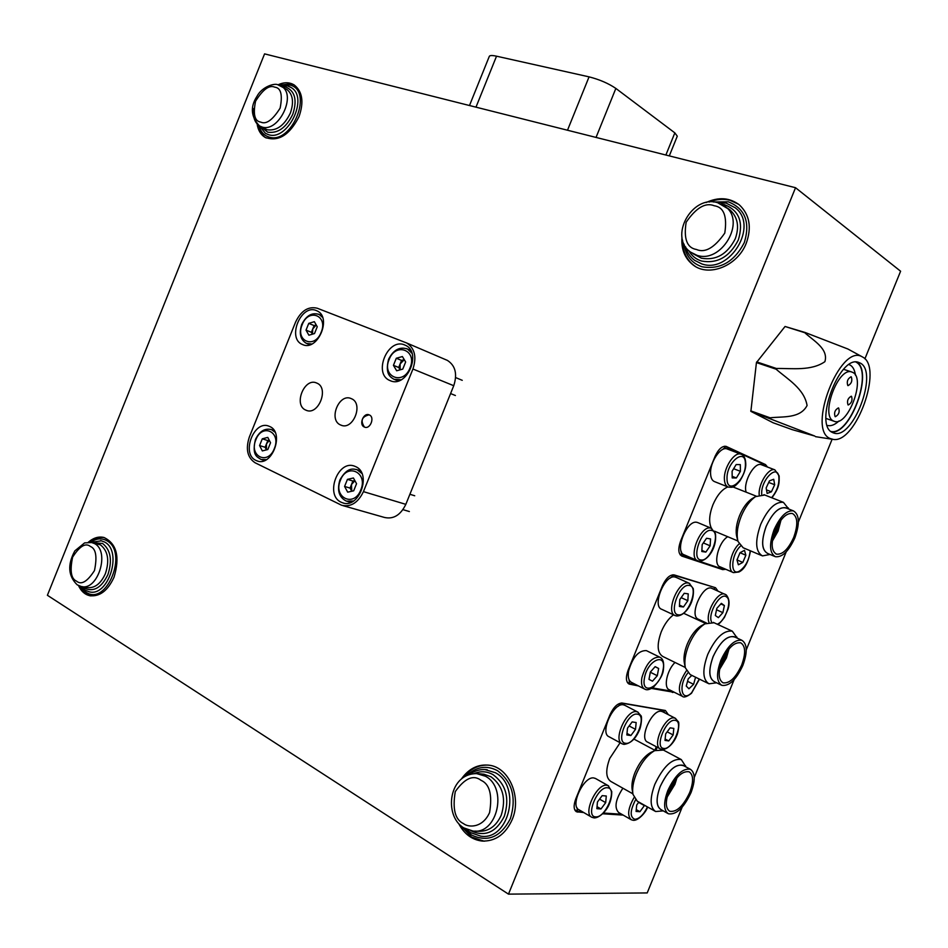 <?xml version="1.0" encoding="UTF-8"?>
<svg xmlns="http://www.w3.org/2000/svg" width="948" height="948" viewBox="0 0 948 948"><rect width="100%" height="100%" fill="white"/><g stroke="black" fill="none" stroke-linecap="round" stroke-linejoin="round"><path stroke-width="1.42" d="M458.654 823.528C464.105 833.932 471.891 839.774 481.999 841.054C495.377 841.492 505.426 834.37 512.145 819.7C521.969 797.244 509.1 767.477 489.286 765.237C478.171 763.946 468.893 768.496 461.463 778.9M681.968 237.213C681.067 249.134 684.776 258.377 693.083 264.93C708.689 277.468 737.698 265.961 746.301 243.115C751.883 227.33 749.584 214.603 739.416 204.934C729.747 197.563 718.62 196.769 706.035 202.552M257.133 124.105C258.105 130.267 260.724 134.675 264.99 137.342C278.167 142.164 289.519 135.256 299.035 116.592C304.047 102.1 302.459 91.577 294.271 85.012C289.519 82.097 284.068 82.038 277.906 84.834M78.459 585.52C81.018 591.066 84.716 594.455 89.562 595.664C99.635 596.944 107.799 590.782 114.044 577.19C120.088 556.938 116.746 543.714 104.019 537.492C98.746 536.224 93.532 537.777 88.377 542.161M795.538 187.716L508.484 894.13L47.4 595.285L264.575 53.87L795.538 187.716L900.6 271.223L864.896 358.83M682.145 807.21L647.2 892.933L508.484 894.13M832.119 439.256L798.394 521.993M786.224 551.831L746.254 649.901M734.119 679.669L694.244 777.514M656.04 750.01L657.177 747.214M602.655 813.775L623.18 815.102M668.376 714.697L665.389 710.502L622.184 703.049C617.681 703.096 613.617 706.995 610.002 714.733L575.815 798.809C573.398 805.433 573.611 809.758 576.467 811.772L583.707 812.531M651.489 688.438L674.538 692.384M717.956 591.066L715.527 587.724L674.289 574.938C669.975 574.464 666.029 578.09 662.427 585.793L628.169 670.07C625.573 677.31 625.893 681.968 629.105 684.053L638.466 685.937M767.525 467.056L765.498 464.579L726.038 446.342C722.009 445.892 718.323 449.293 714.982 456.557L680.628 541.024C677.867 548.928 678.282 553.952 681.861 556.097L722.731 569.63L725.801 569.286M489.298 56.382L489.334 56.299C489.915 55.316 492.308 55.28 496.527 56.193L589.064 76.859C599.563 79.549 608.498 83.412 615.856 88.425L674.846 132.874L677.287 136.192L669.3 155.899M369.27 414.916L369.246 414.916C363.558 412.143 358.486 424.775 364.376 427.038L364.459 427.074C370.158 429.8 375.171 417.132 369.27 414.916M369.068 414.845C361.792 416.646 360.252 420.722 364.435 427.062L364.684 427.157M316.727 383.051C304.426 377.031 293.098 405.163 305.825 410.129L306.05 410.223C318.374 416.101 329.537 387.815 316.762 383.063L316.727 383.051M351.27 398.634C339.04 392.662 328.008 420.059 340.64 425L340.877 425.095C353.118 430.913 363.973 403.362 351.293 398.646L351.27 398.634M316.324 310.553C301.108 303.716 286.794 338.258 302.27 344.432L302.625 344.586C317.592 351.803 332.381 317.331 317.059 310.885L316.324 310.553M269.659 426.481L269.066 426.233C254.017 419.466 240.828 453.962 255.996 460.432L256.967 460.858C272.076 467.317 284.91 432.525 269.659 426.481M355.547 466.594L354.813 466.286C338.235 458.974 324.524 495.069 341.173 502.227L342.382 502.736C359.019 509.645 372.256 473.253 355.547 466.594M360.027 470.267L359.422 470.481M404.618 344.942C387.874 337.464 372.789 373.583 389.77 380.468L390.209 380.658C406.668 388.55 422.298 352.573 405.543 345.345L404.618 344.942M410.33 349.776L409.643 349.942M397.141 380.551L397.52 381.143M412.937 369.021C416.847 356.946 414.762 348.272 406.68 342.986L317.248 308.23C308.313 306.121 301.097 310.719 295.61 322.024L249.348 437.004C245.473 448.985 247.369 457.564 255.059 462.754L341.612 505.248C350.76 507.322 358.048 502.784 363.44 491.633L412.937 369.021L453.748 385.718C457.529 374.033 455.419 365.596 447.409 360.406L446.342 359.932M342.975 505.639L384.378 517.43C393.432 519.492 400.577 515.131 405.827 504.348L453.748 385.718M863.024 357.254C883.109 368.156 856.032 443.107 833.482 439.457L829.938 438.438C806.926 429.207 839.881 344.16 861.744 356.555L863.024 357.254M792.173 429.634L814.818 436.068L750.875 411.361L773.094 422.761L792.173 429.634M860.583 363.238L858.177 362.219C838.98 355.654 813.621 424.917 832.38 432.454L834.015 433.106C852.927 439.884 878.488 372.848 860.583 363.238M830.958 431.482C849.941 436.009 873.701 371.498 856.34 362.29L855.925 362.041M855.463 375.207C854.776 370.324 853.117 367.018 850.51 365.288L849.064 364.601M853.082 372.564C865.737 379.082 847.891 426.173 834.596 421.445L833.363 420.948C820.293 415.437 838.032 367.255 851.47 371.889L853.082 372.564M838.636 407.996L838.399 407.901C834.939 409.868 833.849 412.783 835.117 416.634L835.342 416.717C838.802 414.774 839.904 411.859 838.636 407.996M851.505 396.323L851.257 396.217C847.868 398.184 846.789 401.075 848.022 404.903L848.259 404.997C851.648 403.054 852.726 400.163 851.505 396.323M851.316 376.889L851.031 376.771C847.63 378.738 846.552 381.653 847.796 385.528L848.069 385.635C851.47 383.691 852.548 380.776 851.316 376.889M861.744 356.555L847.891 349.006L805.148 332.499L785.062 326.479L756.433 362.586L750.875 411.361M847.891 349.006L849.846 350.073M756.717 361.887L776.388 368.476C791.9 368.227 811.192 371.201 824.89 361.674C828.742 348.828 813.479 340.723 804.745 332.689L785.062 326.479M750.733 410.863L770.096 417.807C782.716 416.338 800.1 418.815 807.08 405.519C804.236 388.621 787.456 379.105 776.092 369.187L756.433 362.586M776.388 368.476L776.092 369.187M831.515 431.921C850.723 434.836 873.582 371.498 856.648 362.029M827.675 425.51L827.675 425.51C831.076 426.304 834.844 424.787 839.004 420.971M711.438 528.297C708.654 522.609 709.14 514.776 712.92 504.786C717.044 495.294 722.02 489.334 727.874 486.916L714.709 481.691C712.138 480.755 710.763 478.041 710.573 473.526C709.922 462.233 720.551 446.307 726.95 448.878L741.383 454.353M756.267 496.171L733.124 487.011M737.793 540.55L736.869 537.089C735.375 531.259 736.264 524.102 739.559 515.641C742.865 507.82 746.953 502.215 751.823 498.826L753.091 498.079M761.623 555.54L743.161 547.766L738.03 541.462C736.276 534.648 737.331 526.27 741.182 516.328C745.069 507.156 749.868 500.58 755.556 496.61L764.799 495.01M770.049 554.473L762.453 555.895C755.402 551.665 754.821 541.13 760.734 524.303C767.868 508.803 775.428 501.492 783.415 502.345L788.665 508.922M768.188 553.691C761.576 550.634 760.877 541.557 766.103 526.472C772.987 511.896 779.884 505.829 786.816 508.27M786.212 508.021L785.477 507.737C778.675 507.014 772.229 513.259 766.15 526.484C761.102 540.846 761.576 549.828 767.572 553.431L774.717 556.429M774.078 529.719C780.18 516.447 786.615 510.154 793.381 510.865C799.46 514.491 799.946 523.497 794.839 537.919C788.748 551.215 782.278 557.483 775.417 556.725C769.456 553.134 769.006 544.128 774.078 529.719M772.336 541.178L778.083 531.105L780.986 520.096M775.274 530.193C770.783 542.979 771.174 550.954 776.471 554.142C782.55 554.817 788.286 549.248 793.689 537.457C798.216 524.682 797.789 516.684 792.41 513.472C786.402 512.844 780.69 518.426 775.274 530.193M773.378 535.857L777.988 524.611M772.821 538.203L776.922 530.643L779.244 522.561M722.625 449.494L725.777 446.757L764.396 464.615L764.455 465.895M722.85 568.006L721.961 568.836L680.178 554.817M681.576 555.433L681.221 551.321M680.628 544.496L680.391 541.652M715.242 455.917L717.423 454.033M725.777 446.757L724.426 446.247M737.9 540.976L714.531 531.188M685.297 667.487L662.83 656.49C657.201 652.899 656.68 644.664 661.266 631.771C664.477 624.175 668.565 618.523 673.518 614.802M685.25 667.202L684.444 663.458C683.342 658.161 684.266 651.738 687.229 644.178C690.962 635.492 695.583 629.377 701.129 625.846L702.385 625.194M708.251 683.449L690.156 674.561L685.404 667.925C684.112 661.728 685.203 654.191 688.675 645.327C693.047 635.124 698.475 627.955 704.957 623.831L714.069 622.741M716.617 682.797L708.986 683.804C702.61 679.68 702.195 669.892 707.741 654.428C715.562 637.731 723.751 629.982 732.294 631.167L737.117 637.885M714.816 681.908C708.772 678.91 708.203 670.449 713.121 656.549C720.622 640.955 728.028 634.532 735.352 637.269M734.747 636.985L734.096 636.677C726.82 635.681 719.84 642.306 713.169 656.549C708.429 669.75 708.772 678.104 714.2 681.612L721.238 685.049M742.865 665.413C736.205 679.74 729.202 686.376 721.855 685.357C716.463 681.861 716.143 673.483 720.895 660.246C727.59 645.944 734.558 639.284 741.81 640.255C747.308 643.775 747.664 652.165 742.865 665.413M719.591 669.418L726.429 657.9L729 648.965M741.644 665.129C745.898 653.373 745.59 645.944 740.72 642.827C734.285 641.95 728.111 647.863 722.175 660.543C717.956 672.286 718.229 679.704 723.028 682.809C729.533 683.721 735.743 677.832 741.644 665.129M720.918 663.991L725.753 653.48M720.231 666.408L725.196 657.604L727.14 651.383M627.351 682.43L629.496 683.52L629.045 679.645M628.287 673.222L627.979 670.544M662.77 584.999L664.998 582.961M670.355 578.055L673.59 575.092L672.89 574.784M673.59 575.092L711.616 586.504M714.294 587.689L714.425 589.49M672.369 691.293L652.331 687.916M636.298 684.835L629.496 683.52M632.873 793.82L610.832 781.436C605.808 777.952 605.44 770.286 609.73 758.459L620.111 742.722M632.861 793.772L632.197 789.743C631.415 784.944 632.363 779.161 635.042 772.419C639.225 762.773 644.439 756.137 650.707 752.499L651.892 751.942M655.009 811.18L637.257 801.179L632.956 794.329C632.055 788.7 633.157 781.934 636.298 774.018C641.204 762.702 647.318 754.916 654.641 750.662L663.446 750.069M663.256 810.884L655.625 811.535C649.937 807.53 649.676 798.441 654.867 784.257C663.434 766.316 672.25 758.092 681.304 759.585L685.641 766.351M683.39 765.546L682.844 765.249C675.13 763.981 667.617 771.008 660.306 786.319C668.423 769.669 676.327 762.856 684.006 765.877M667.842 790.466C675.177 775.097 682.679 768.034 690.357 769.266C695.275 772.667 695.5 780.453 691.009 792.635C683.733 808.004 676.197 815.055 668.399 813.775C663.588 810.386 663.399 802.612 667.842 790.466M667.084 797.173L674.881 784.399L676.99 777.727M669.193 790.596C665.235 801.368 665.401 808.253 669.679 811.263C676.588 812.4 683.271 806.144 689.729 792.504C693.699 781.721 693.509 774.812 689.149 771.802C682.335 770.7 675.687 776.957 669.193 790.596M668.921 791.284L673.341 782.598M667.949 794.033L673.59 784.269L674.976 780.228M663.73 710.218L664.524 712.706M656.289 746.74L654.855 750.271M582.167 811.618L577.522 811.31L574.666 809.639M621.698 814.249L603.378 813.029M577.522 811.31L576.976 807.684M576.076 801.653L575.697 799.128M610.417 713.785L612.692 711.593M618.191 706.319L621.26 703.001M621.509 703.132L664.299 710.502M661.55 809.924C656.075 806.997 655.637 799.128 660.27 786.319C655.886 798.429 656.087 806.179 660.934 809.58L667.878 813.479M316.241 324.986L312.745 328.944L311.394 332.31L306.026 330.141L308.894 335.225L314.511 333.554L317.248 326.764L314.345 321.68L308.752 323.375L306.026 330.141M312.437 334.17L311.394 332.31M308.752 323.375L314.096 325.579L312.745 328.944L312.496 334.146M314.096 325.579L316.205 324.939M269.315 440.382L266.459 443.925L265.108 447.278L259.574 445.56L262.323 450.916L267.822 449.53L270.547 442.752L267.774 437.395L262.288 438.817L259.574 445.56M262.288 438.817L267.822 440.559L266.459 443.925L266.447 449.873L265.108 447.278M267.822 440.559L269.22 440.192M354.896 480.683L351.471 484.558L350.049 488.078L344.586 486.442L347.691 492.166L353.675 490.815L356.543 483.693L353.414 477.982L347.442 479.368L344.586 486.442M347.442 479.368L352.893 481.027L351.471 484.558L351.779 491.242L350.049 488.078M352.893 481.027L354.836 480.577M404.275 359.683L400.127 363.949L398.705 367.48L393.432 365.347L396.667 370.775L402.781 369.104L405.649 361.982L402.402 356.555L396.3 358.249L393.432 365.347M396.3 358.249L401.549 360.418L400.127 363.949L400.127 369.827L398.705 367.48M401.549 360.418L404.263 359.671M736.359 477.97L732.2 477.934L732.093 471.227L736.169 464.556L740.317 464.627L740.412 471.334L736.359 477.97L732.176 476.334M727.554 449.103L726.95 448.878M733.622 468.703L740.412 471.334M761.801 464.887L761.28 464.686C754.608 461.889 743.445 481.157 745.91 491.313L746.1 492.142M771.399 491.811L767.133 493.434L766.138 487.959L769.444 480.861L773.722 479.273L774.682 484.748L771.399 491.811L766.494 489.891M768.71 482.437L774.682 484.748M698.107 522.715L696.91 522.324C686.565 519.54 674.016 552.246 684.397 554.912L697.408 560.6M710.159 545.835L705.833 552.103L701.828 551.499L702.184 544.567L706.544 538.274L710.538 538.926L710.159 545.835L703.333 542.908M701.887 550.409L705.833 552.103M745.863 555.22L742.817 562.413L738.362 564.795L736.963 559.948L740.033 552.696L744.488 550.35L745.863 555.22L740.021 552.731M727.72 536.71C718.394 542.09 712.695 565.067 720.196 566.857L732.994 572.414M736.975 559.913L742.817 562.413M675.023 662.462C666.882 670.177 663.245 687.845 669.359 689.777L681.908 696.093M695.571 677.216L693.604 684.314L688.935 688.781L686.245 686.056L688.248 678.815L691.839 675.391M687.549 681.316L693.604 684.314M646.832 650.838L646.346 650.601C638.561 650.399 632.636 657.225 628.583 671.065C627.647 677.109 628.666 680.901 631.629 682.453L644.367 688.935M652.485 681.174L648.989 679.384L650.328 672.096L655.163 666.634L658.635 668.47L657.296 675.723L652.485 681.174M655.092 666.717L658.635 668.47M650.304 672.227L657.296 675.723M712.232 588.518L711.758 588.305C703.037 584.11 689.208 614.174 697.704 618.914L706.485 623.037M722.886 612.669L718.371 617.646L715.325 615.501L716.83 608.343L721.369 603.355L724.39 605.547L722.886 612.669L716.534 609.777M720.847 603.947L724.39 605.547M676.22 577.427L674.834 576.976C664.524 574.452 651.726 606.459 661.87 609.363L674.763 615.382M687.845 600.688L683.449 606.981L679.408 606.471L679.787 599.622L684.219 593.294L688.236 593.863L687.845 600.688L681.174 597.643M679.479 605.156L683.449 606.981M624.993 705.395L623.523 704.85C613.451 702.16 599.409 733.325 609.137 736.797L621.781 743.623M635.515 729.332L630.882 735.53L626.853 734.961L627.493 728.135L632.162 721.914L636.167 722.542L635.515 729.332L629.128 725.955M626.995 733.456L630.882 735.53M662.77 711.818L661.467 711.332C652.082 708.808 638.596 739.002 647.697 742.165L660.14 748.79M673.139 734.949L668.731 740.933L664.998 740.4L665.686 733.835L670.118 727.839L673.827 728.42L673.139 734.949L667.167 731.832M665.14 739.037L668.731 740.933M595.688 778.592L593.792 777.941C583.731 776.009 569.689 806.096 578.967 809.758L591.457 817.058M605.689 802.636L600.996 808.964L596.861 808.68L597.441 802.008L602.158 795.656L606.282 796L605.689 802.636L599.574 799.128M597.039 806.677L600.996 808.964M638.644 802.364L644.367 805.599L639.924 811.701L636.072 811.429L636.7 805.006L638.857 802.067M622.883 788.215C615.513 799.52 614.103 807.613 618.629 812.483L630.93 819.558M636.25 809.616L639.924 811.701M621.284 814.225L622.8 815.102M575.152 810.576L577.818 812.14M670.58 691.424L672.713 692.502M628.121 683.413L629.816 684.278M717.518 567.366L722.731 569.63M758.827 462.031L765.498 464.579M665.875 155.034L674.846 132.874M596.043 137.424L615.856 88.425M567.496 130.232L589.064 76.859M475.979 107.16L496.527 56.193M405.827 504.348L363.44 491.633M484.013 841.149L471.855 837.143M467.009 775.346C476.489 766.588 486.644 765.024 497.487 770.665C512.323 781.934 516.624 797.92 510.391 818.634C500.674 837.202 487.675 842.642 471.393 834.939L463.75 827.865M469.663 774.35C475.114 770.428 480.98 768.899 487.248 769.764L484.772 769.527L495.318 772.691C521.613 786.093 509.325 840.722 480.861 836.183L470.943 832.747M474.225 773.521C480.683 770.831 486.988 771.234 493.15 774.717C506.102 784.47 509.823 798.346 504.289 816.346C496.005 832.474 484.819 837.262 470.729 830.697M476.299 773.497L485.459 776.246C508.081 787.895 497.321 835.022 472.839 831.005L463.821 827.9M481.063 780.334C489.654 784.079 492.486 794.827 489.583 812.578C482.556 828.291 468.336 827.616 463.501 823.622C455.076 819.676 452.338 809 455.289 791.58C464.828 778.178 473.419 774.433 481.063 780.334M487.746 765.083L488.516 765.119M463.714 827.841C443.273 815.778 448.511 771.767 478.408 773.698L483.93 774.208L490.969 776.744C502.926 785.762 506.351 798.583 501.243 815.197C496.148 826.312 488.54 831.657 478.432 831.254L474.889 831.1M730.233 200.407L738.504 204.199M713.37 201.971L728.313 201.817C745.081 208.572 750.425 222.14 744.334 242.558C734.309 261.838 720.184 269.907 701.97 266.755C691.649 263.2 685.677 255.664 684.041 244.134M726.393 203.228L735.221 207.778C759.158 225.434 729.865 274.245 701.769 263.899L694.635 260.344C690.203 257.003 687.182 252.512 685.594 246.871M721.321 204.033L724.462 204.649C739.108 210.456 743.718 222.235 738.302 239.998C729.664 256.849 717.423 263.864 701.579 261.044C695.951 259.302 691.708 255.842 688.829 250.675M723.277 205.1L725.576 206.735C746.23 221.844 721.072 264.065 696.839 255.249L690.594 252.132C668.411 237.142 691.898 194.613 717.529 202.647L729.996 209.899C737.745 217.163 739.511 226.773 735.293 238.718C727.317 254.277 716.024 260.759 701.378 258.188L692.87 253.602M714.176 205.74C723.786 207.079 727.329 216.191 724.782 233.089C714.496 247.795 705.039 253.258 696.425 249.478C686.98 247.914 683.555 238.837 686.151 222.235C696.176 207.707 705.513 202.208 714.176 205.74M695.109 266.281L694.149 265.618C686.388 259.574 682.536 251.137 682.607 240.282M727.791 208.323L729.996 209.899L727.791 208.323M311.774 344.017L306.465 343.401C300.445 339.834 298.869 333.53 301.713 324.489C306.299 315.459 312.141 312.129 319.215 314.499L322.593 317.426M302.187 324.666C294.935 341.209 314.736 349.409 321.171 332.274C328.399 315.459 308.408 307.721 302.187 324.666M318.338 314.132L321.763 315.577M266.364 459.65L261.091 459.484C257.287 456.853 251.67 455.87 255.427 439.505C259.527 431.174 264.895 427.892 271.519 429.645L275.086 432.229M255.865 439.765C248.637 456.237 267.905 465.729 274.327 448.594C281.544 431.838 262.086 422.808 255.865 439.765M270.654 429.361L274.126 430.499M353.533 500.994L346.47 501.172C338.993 497.416 336.813 490.341 339.917 479.925C347.3 466.937 353.142 468.81 357.183 469.77L361.899 473.49M340.439 480.233C332.819 497.499 354.031 507.95 360.773 489.974C368.381 472.388 346.956 462.434 340.439 480.233M356.116 469.438L360.406 470.789M401.134 379.781L393.977 379.295C390.469 377.091 384.817 374.318 388.573 359.28C393.444 349.8 399.772 346.387 407.557 349.054L411.953 353.284M389.13 359.505C381.475 376.842 403.291 385.872 410.046 367.883C417.677 350.227 395.648 341.707 389.13 359.505M406.479 348.591L410.697 350.381M728.455 487.142C725.907 486.217 724.556 483.492 724.379 478.965C723.798 467.625 734.439 451.58 740.791 454.128C743.86 455.123 745.507 458.192 745.744 463.347C746.135 467.968 744.227 473.775 740.021 480.755C732.994 489.144 731.951 487.035 728.455 487.142M727.021 478.693C726.962 495.697 746.076 480.103 745.401 463.939C745.732 446.828 726.298 462.186 727.021 478.693M771.589 497.688C777.005 491.218 779.434 484.215 778.853 476.678C777.159 463.454 760.545 480.435 761.73 494.37M759.194 494.82C758.163 484.073 768.698 467.317 774.824 469.841L761.28 464.686M698.783 561.038L697.953 560.837C687.644 558.206 700.276 525.299 710.562 528.036L711.735 528.427M700.916 559.96C710.585 562.069 721.523 531.461 711.462 530.418C701.769 527.953 690.606 559.296 700.916 559.96M740.542 546.084C730.754 554.888 729.996 576.917 739.559 571.04C745.638 566.655 749.181 559.889 750.2 550.729M738.919 571.988L733.468 572.628C726.843 571.028 730.612 551.44 739.037 543.986M699.47 679.135L691.495 693.272C686.921 696.804 683.864 697.811 682.323 696.294C677.358 691.175 678.721 682.667 686.388 670.769M687.869 672.95C677.927 685.297 681.565 703.108 691.696 692.668L699.269 679.041M646.346 650.601L659.642 657.106C663.031 658.481 664.287 662.605 663.399 669.513C663.185 674.218 659.974 680 653.753 686.85C649.961 689.646 646.998 690.428 644.841 689.172C641.903 687.644 640.907 683.828 641.867 677.761C645.967 663.837 651.892 656.952 659.642 657.106L660.116 657.343M644.462 678.021C640.777 696.365 660.235 687.537 663.055 669.869C666.93 651.655 647.413 659.915 644.462 678.021M717.233 624.211C725.327 621.295 732.508 600.499 726.606 596.967C720.658 591.54 707.409 613.475 711.545 621.995M708.914 622.196C705.122 612.929 717.932 590.687 724.983 594.206L725.919 594.716M676.327 615.88L675.272 615.619C665.2 612.764 678.093 580.555 688.331 583.032L689.694 583.482M678.46 614.849C688.224 616.721 699.375 586.243 689.208 585.437C679.42 583.21 668.044 614.423 678.46 614.849M623.44 744.216L622.208 743.86C612.55 740.447 626.664 709.068 636.665 711.699L638.123 712.232M625.597 743.291C635.302 745.294 647.579 715.148 637.435 714.176C627.742 711.794 615.181 742.675 625.597 743.291M661.609 749.311L660.531 749.003C651.489 745.886 665.046 715.503 674.36 717.98L675.651 718.442M663.707 748.422C672.725 750.306 684.563 721.238 675.13 720.373C666.148 718.134 654.037 747.877 663.707 748.422M594.076 817.911L591.848 817.283C582.629 813.68 596.742 783.38 606.744 785.264L608.616 785.892M595.664 816.856C605.654 818.16 617.918 788.049 607.49 787.788C597.513 786.117 584.975 816.963 595.664 816.856M635.515 799.899C629.993 810.694 629.768 817.152 634.852 819.309C639.379 818.871 643.585 814.735 647.46 806.926M633.3 820.328L631.273 819.759C627.066 815.766 627.979 808.407 633.999 797.671M291.534 83.969L294.283 85.024L291.226 83.851L279.02 85.166M280.087 85.593L289.614 84.988C314.167 90.036 291.913 145.423 268.758 136.95C263.793 135.327 260.522 131.535 258.946 125.563M287.694 86.019L291.107 87.524C309.202 97.502 287.528 141.88 268.213 134.557L265.476 133.36L259.349 125.811M282.03 86.659L285.775 87.05C295.006 91.02 297.352 100.061 292.825 114.163C286.26 127.684 277.871 133.68 267.656 132.163L260.866 126.641M280.62 85.853L281.544 86.375C297.079 94.895 278.463 133.158 261.861 126.937L259.468 125.894C254.562 122.529 252.666 116.746 253.768 108.546M274.766 87.169C280.952 87.844 282.741 94.824 280.134 108.119C272.621 120.029 266.163 124.686 260.747 122.102C254.657 121.285 252.926 114.317 255.557 101.211C262.916 89.42 269.327 84.739 274.766 87.169M259.468 125.894C250.947 116.77 250.094 106.958 256.896 96.459C262.039 86.529 274.956 82.832 278.025 84.858L286.734 89.349C292.908 94.279 294.105 102.194 290.337 113.12C284.281 125.598 276.543 131.144 267.111 129.757L260.368 126.368M90.641 542.256C96.258 538.393 101.602 537.848 106.697 540.633C128.644 551.89 106.567 606.827 85.995 592.18L80.58 586.314M100.583 540.561L104.624 542.043C122.956 551.179 108.345 597.702 88.958 591.73L84.965 590.083L80.995 586.409M92.726 542.683L102.55 543.465C110.715 549.97 112.504 560.351 107.906 574.595C101.507 587.736 93.733 592.275 84.585 588.222L82.666 586.729M91.115 542.339L94.622 543.631C110.323 551.535 97.68 591.588 81.066 586.433L77.298 584.88M90.427 546.486C95.961 548.702 97.312 556.725 94.48 570.554C87.275 581.716 81.291 585.236 76.515 581.136C71.076 578.79 69.773 570.803 72.617 557.163C79.679 546.107 85.616 542.552 90.427 546.486M77.179 584.809C68.114 575.993 67.344 564.676 74.856 550.847L84.621 542.884L92.015 542.529L100.464 544.887C108.001 550.907 109.648 560.493 105.406 573.647C100.701 583.897 94.563 588.518 86.979 587.535L81.943 586.599M484.629 841.149L481.999 841.054M695.228 266.293L693.083 264.93M90.724 595.877L89.562 595.664M469.485 105.524L489.334 56.299M303.253 344.823L302.27 344.432M391.003 380.942L389.77 380.468M447.409 360.406L406.68 342.986M343.591 503.08L342.382 502.736M257.951 461.143L256.967 460.858M341.73 425.391L340.877 425.095M306.879 410.508L306.05 410.223M832 439.22L815.505 436.661M825.992 418.435L833.778 421.149M834.015 433.106L832.854 432.691M843.613 369.329L851.47 371.889M751.823 498.826L755.556 496.61M763.922 494.666L783.415 502.345M788.689 509.005L788.38 507.986M785.477 507.737L793.381 510.865M776.471 554.142L775.843 553.881M683.792 613.344L705.608 623.464M701.129 625.846L704.957 623.831M713.287 622.386L732.294 631.167M737.165 638.111L736.916 637.103M734.096 636.677L741.81 640.255M633.904 739.061L655.127 750.413M650.707 752.499L654.641 750.662M662.782 749.726L681.304 759.585M685.724 766.79L685.511 765.723M682.844 765.249L690.357 769.266M483.314 841.101L471.547 837.048L460.716 825.59M480.861 836.183L470.635 832.664L466.274 829.227M488.528 765.131C478.811 764.68 470.552 768.698 463.75 777.17M738.528 204.223L729.96 200.289C723.206 198.594 716.285 199.175 709.199 202.043M735.221 207.778L726.121 203.109L716.534 202.41M309.889 344.764L307.318 343.745M264.575 460.527L261.932 459.733M409.37 511.541L402.947 509.645M350.784 502.428L347.513 501.48M414.726 495.768L409.903 494.275M455.396 395.506L450.584 393.574M398.207 380.966L395.032 379.721M462.245 380.326L455.644 377.577M771.885 497.807C779.801 487.319 779.209 482.331 779.138 475.837L774.824 469.841M697.538 522.49L711.178 528.202L715.396 533.44C715.953 537.611 715.574 541.794 714.247 546.001C712.363 551.961 707.042 560.754 699.269 561.157M697.953 560.837L699.067 561.133M750.484 550.847C748.363 562.235 744.535 569.262 739.013 571.94M717.837 624.483C719.236 623.855 721.428 621.485 724.426 617.385L728.076 609.054C729.818 603.284 729.213 598.567 726.263 594.929L711.758 588.305M675.687 577.19L689.172 583.245L693.261 588.601C693.723 592.773 693.249 596.967 691.839 601.151C689.919 607.099 684.124 615.702 676.872 616.01M675.272 615.619L676.682 615.999M624.542 705.158L637.684 712.007L640.884 715.633C642.175 715.918 641.381 726.393 639.177 730.6C635.598 738.907 630.538 743.505 624.021 744.381M622.208 743.86L623.843 744.358M662.368 711.604L675.26 718.24L678.247 721.653C679.55 721.724 678.472 732.626 676.694 735.755C674.609 741.514 668.435 749.477 662.178 749.477M595.273 778.355L608.213 785.667L611.756 791.544C611.756 796.119 610.915 800.337 609.209 804.2C607.016 810.196 599.705 817.994 594.23 817.923M647.638 807.021C645.683 812.898 638.016 820.767 633.454 820.328M290.029 86.908L287.386 85.901L280.513 85.794M258.01 124.875C257.915 126.143 260.19 134.545 266.21 137.981M90.842 595.901L86.375 594.029L79.513 585.971M104.114 537.528C99.09 536.781 94.219 538.322 89.527 542.161M101.637 540.787L91.067 542.327"/></g></svg>
